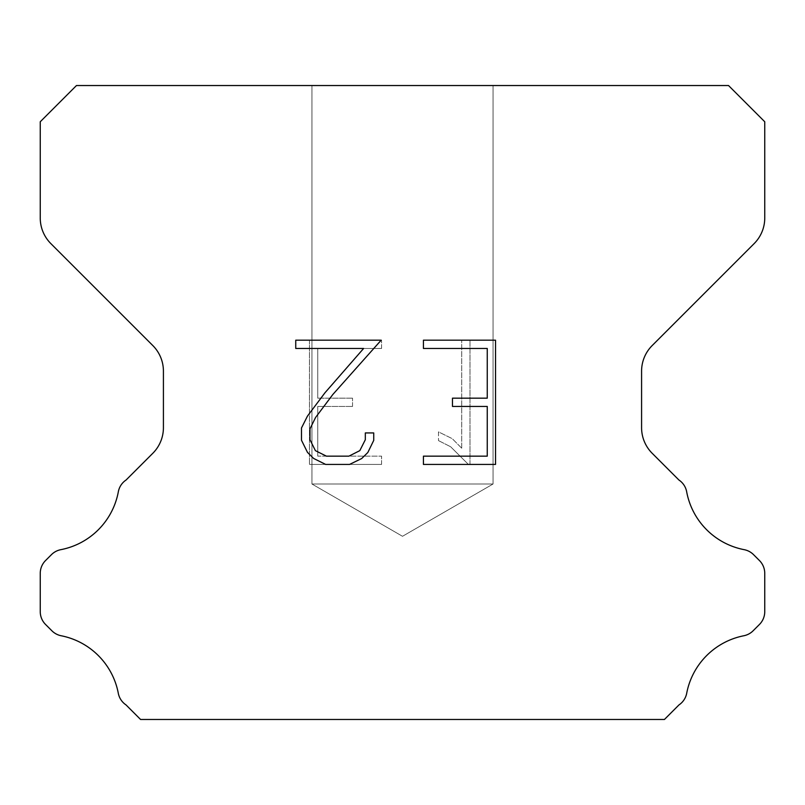 <?xml version="1.0" encoding="UTF-8"?>
<svg xmlns="http://www.w3.org/2000/svg" width="805" height="805" viewBox="0 0 805 805"><rect width="100%" height="100%" fill="white"/><g stroke="black" fill="none" stroke-linecap="round" stroke-linejoin="round"><path stroke-width="0.6" stroke-dasharray="4.03 3.02" d="M493.063 484.006L311.938 484.006L311.938 85.531L493.063 85.531L493.063 484.006L402.5 536.291L311.938 484.006L311.938 85.531L493.063 85.531L493.063 484.006L311.938 484.006L311.938 85.531L493.063 85.531L493.063 484.006L402.5 536.291L311.938 484.006L311.938 85.531L493.063 85.531L493.063 484.006L311.938 484.006L311.938 85.531L493.063 85.531L493.063 484.006L402.5 536.291L311.938 484.006L311.938 85.531L493.063 85.531L493.063 484.006L311.938 484.006L311.938 85.531L493.063 85.531L493.063 484.006L402.5 536.291L311.938 484.006L311.938 85.531L493.063 85.531L493.063 484.006L311.938 484.006L311.938 85.531L493.063 85.531L493.063 484.006L402.5 536.291L311.938 484.006L311.938 85.531L493.063 85.531L493.063 484.006L311.938 484.006L311.938 85.531L493.063 85.531L493.063 484.006L402.5 536.291L311.938 484.006L311.938 85.531L493.063 85.531L493.063 484.006L311.938 484.006L311.938 85.531L493.063 85.531L493.063 484.006L402.5 536.291L311.938 484.006L311.938 85.531L493.063 85.531L493.063 484.006L311.938 484.006L311.938 85.531L493.063 85.531L493.063 484.006L402.5 536.291L311.938 484.006L311.938 85.531L493.063 85.531L493.063 484.006L311.938 484.006L311.938 85.531L493.063 85.531L493.063 484.006L402.5 536.291L311.938 484.006L311.938 85.531L493.063 85.531L493.063 484.006L311.938 484.006L311.938 85.531L493.063 85.531L493.063 484.006L402.5 536.291L311.938 484.006L311.938 85.531L493.063 85.531L493.063 484.006L311.938 484.006L311.938 85.531L493.063 85.531L493.063 484.006L402.5 536.291L311.938 484.006L311.938 85.531L493.063 85.531L493.063 484.006L311.938 484.006L311.938 85.531L493.063 85.531L493.063 484.006L402.5 536.291L311.938 484.006L311.938 85.531L493.063 85.531L493.063 484.006L311.938 484.006L311.938 85.531L493.063 85.531L493.063 484.006L402.5 536.291L311.938 484.006L311.938 85.531L493.063 85.531L493.063 484.006L311.938 484.006L311.938 85.531L493.063 85.531L493.063 484.006L402.5 536.291L311.938 484.006L311.938 85.531L493.063 85.531L493.063 484.006L311.938 484.006L311.938 85.531L493.063 85.531L493.063 484.006L402.5 536.291L311.938 484.006L311.938 85.531L493.063 85.531L493.063 484.006L311.938 484.006L311.938 85.531L493.063 85.531L493.063 484.006L402.5 536.291L311.938 484.006L311.938 85.531L493.063 85.531L493.063 484.006L311.938 484.006L311.938 85.531L493.063 85.531L493.063 484.006L402.5 536.291L311.938 484.006L311.938 85.531L493.063 85.531L493.063 484.006L311.938 484.006L311.938 85.531L493.063 85.531L493.063 484.006L402.5 536.291L311.938 484.006L311.938 85.531L493.063 85.531L493.063 484.006L311.938 484.006L311.938 85.531L493.063 85.531L493.063 484.006L402.5 536.291L311.938 484.006L311.938 85.531L493.063 85.531L493.063 484.006L311.938 484.006L311.938 85.531L493.063 85.531L493.063 484.006L402.5 536.291L311.938 484.006L311.938 85.531L493.063 85.531L493.063 484.006L311.938 484.006L311.938 85.531L493.063 85.531L493.063 484.006L402.5 536.291L311.938 484.006L311.938 85.531L493.063 85.531L493.063 484.006L311.938 484.006L311.938 85.531L493.063 85.531L493.063 484.006L402.5 536.291L311.938 484.006L311.938 85.531L493.063 85.531L493.063 484.006L311.938 484.006L311.938 85.531L493.063 85.531L493.063 484.006L402.5 536.291L311.938 484.006L311.938 85.531L493.063 85.531L493.063 484.006L311.938 484.006L311.938 85.531L493.063 85.531L493.063 484.006L402.5 536.291L311.938 484.006L311.938 85.531L493.063 85.531L493.063 484.006L311.938 484.006L311.938 85.531L493.063 85.531L493.063 484.006L402.5 536.291L311.938 484.006L311.938 85.531L493.063 85.531L493.063 484.006L311.938 484.006L311.938 85.531L493.063 85.531L493.063 484.006L402.5 536.291L311.938 484.006L311.938 85.531L493.063 85.531L493.063 484.006L311.938 484.006L311.938 85.531L493.063 85.531L493.063 484.006L402.5 536.291L311.938 484.006L311.938 85.531L493.063 85.531L493.063 484.006L311.938 484.006L311.938 85.531L493.063 85.531L493.063 484.006L402.5 536.291L311.938 484.006L493.063 484.006L311.938 484.006L493.063 484.006L402.5 536.291L311.938 484.006L493.063 484.006L311.938 484.006L493.063 484.006L402.5 536.291L311.938 484.006L493.063 484.006L311.938 484.006L493.063 484.006L402.5 536.291L311.938 484.006L493.063 484.006L311.938 484.006L493.063 484.006L402.5 536.291L311.938 484.006L493.063 484.006L311.938 484.006L493.063 484.006L402.5 536.291L311.938 484.006L493.063 484.006L311.938 484.006L493.063 484.006L402.5 536.291L311.938 484.006L493.063 484.006L311.938 484.006L493.063 484.006L402.5 536.291L311.938 484.006L493.063 484.006L311.938 484.006L493.063 484.006L402.5 536.291L311.938 484.006L493.063 484.006L311.938 484.006L493.063 484.006L402.5 536.291L311.938 484.006L493.063 484.006L311.938 484.006L493.063 484.006L402.5 536.291L311.938 484.006L493.063 484.006L311.938 484.006L493.063 484.006L402.5 536.291L311.938 484.006L493.063 484.006L311.938 484.006L493.063 484.006L402.5 536.291L311.938 484.006L493.063 484.006L311.938 484.006L493.063 484.006L402.5 536.291L311.938 484.006L493.063 484.006L311.938 484.006L493.063 484.006L402.5 536.291L311.938 484.006L493.063 484.006L311.938 484.006L493.063 484.006L402.5 536.291L311.938 484.006L493.063 484.006L311.938 484.006L493.063 484.006L402.5 536.291L311.938 484.006L493.063 484.006L311.938 484.006L493.063 484.006L402.5 536.291L311.938 484.006L493.063 484.006L311.938 484.006L493.063 484.006L402.5 536.291L311.938 484.006L493.063 484.006L311.938 484.006L493.063 484.006L402.5 536.291L311.938 484.006L493.063 484.006L311.938 484.006L493.063 484.006L402.5 536.291L311.938 484.006L493.063 484.006L311.938 484.006L493.063 484.006L402.5 536.291L311.938 484.006L493.063 484.006L311.938 484.006L493.063 484.006L402.5 536.291L311.938 484.006L493.063 484.006L311.938 484.006L493.063 484.006L402.5 536.291L311.938 484.006L493.063 484.006L311.938 484.006L493.063 484.006L402.5 536.291L311.938 484.006L493.063 484.006L311.938 484.006L493.063 484.006L402.5 536.291L311.938 484.006L493.063 484.006L311.938 484.006L493.063 484.006L402.5 536.291L311.938 484.006L493.063 484.006L311.938 484.006L493.063 484.006L402.5 536.291L311.938 484.006L493.063 484.006M487.256 406.455L487.256 456.153L423.43 456.153L423.43 464.435L495.538 464.435L495.538 340.183L423.43 340.183L423.43 348.464L487.256 348.464L487.256 398.173L452.47 398.173L452.47 406.455L487.256 406.455M373.731 440.385L373.731 432.929L365.319 432.929L365.319 439.731L359.815 450.639L348.897 456.153L326.407 456.153L315.399 450.659L309.985 439.731L309.985 428.824L315.57 417.493L332.797 394.531L381.168 340.183L295.747 340.183L295.747 348.464L363.619 348.464L325.029 392.699L307.48 416.064L301.493 427.958L301.493 440.255L307.48 452.38L313.628 458.448L325.673 464.435L349.541 464.435L361.676 458.538L367.825 452.511L373.731 440.385M317.744 456.153L317.744 406.455L317.744 456.153L381.57 456.153L317.744 456.153M317.744 406.455L352.53 406.455L317.744 406.455M352.53 406.455L352.53 398.173L352.53 406.455M352.53 398.173L317.744 398.173L352.53 398.173M317.744 398.173L317.744 348.464L317.744 398.173M317.744 348.464L381.57 348.464L317.744 348.464M381.57 348.464L381.57 340.183L381.57 348.464M381.57 464.435L381.57 456.153L381.57 464.435L309.462 464.435L381.57 464.435M309.462 340.183L309.462 464.435L309.462 340.183L381.57 340.183L309.462 340.183M438.494 431.883L438.494 440.607L438.494 431.883L452.249 438.665L438.494 431.883M438.494 440.607L450.629 446.745L438.494 440.607M450.629 446.745L468.248 464.274L450.629 446.745M468.248 464.274L469.989 464.274L468.248 464.274M469.989 464.274L469.989 340.022L469.989 464.274M461.708 448.204L452.249 438.665L461.708 448.204L461.708 340.022L461.708 448.204M469.989 340.022L461.708 340.022L469.989 340.022M76.475 85.531L40.25 121.756L40.25 217.984A36.225 36.225 0 0 0 50.856 243.603L152.809 345.546A36.225 36.225 0 0 1 163.415 371.165L163.415 427.676A36.225 36.225 0 0 1 152.809 453.296L126.093 480.001A18.113 18.113 0 0 0 118.244 492.247A72.45 72.45 0 0 1 60.838 549.664A18.113 18.113 0 0 0 51.46 554.645L45.553 560.542A18.113 18.113 0 0 0 40.25 573.351L40.25 611.649A18.113 18.113 0 0 0 45.553 624.459L51.892 630.798A18.113 18.113 0 0 0 61.19 635.759A72.45 72.45 0 0 1 118.204 692.773A18.113 18.113 0 0 0 126.013 704.908L140.563 719.469L664.437 719.469L678.987 704.908A18.113 18.113 0 0 0 686.796 692.773A72.45 72.45 0 0 1 743.81 635.759A18.113 18.113 0 0 0 753.108 630.798L759.447 624.459A18.113 18.113 0 0 0 764.75 611.649L764.75 573.351A18.113 18.113 0 0 0 759.447 560.542L753.54 554.645A18.113 18.113 0 0 0 744.162 549.664A72.45 72.45 0 0 1 686.756 492.247A18.113 18.113 0 0 0 678.907 480.001L652.191 453.296A36.225 36.225 0 0 1 641.585 427.676L641.585 371.165A36.225 36.225 0 0 1 652.191 345.546L754.144 243.603A36.225 36.225 0 0 0 764.75 217.984L764.75 121.756L728.525 85.531L76.475 85.531M493.063 85.531L311.938 85.531"/><path stroke-width="1.21" d="M487.256 456.153L487.256 406.455L452.47 406.455L452.47 398.173L487.256 398.173L487.256 348.464L423.43 348.464L423.43 340.183L495.538 340.183L495.538 464.435L423.43 464.435L423.43 456.153L487.256 456.153M373.731 432.929L373.731 440.385L367.825 452.511L361.676 458.538L349.541 464.435L325.673 464.435L313.628 458.448L307.48 452.38L301.493 440.255L301.493 427.958L307.48 416.064L325.029 392.699L363.619 348.464L295.747 348.464L295.747 340.183L381.168 340.183L332.797 394.531L315.57 417.493L309.985 428.824L309.985 439.731L315.399 450.659L326.407 456.153L348.897 456.153L359.815 450.639L365.319 439.731L365.319 432.929L373.731 432.929M728.525 85.531L76.475 85.531L40.25 121.756L40.25 217.984A36.225 36.225 0 0 0 50.856 243.603L152.809 345.546A36.225 36.225 0 0 1 163.415 371.165L163.415 427.676A36.225 36.225 0 0 1 152.809 453.296L126.093 480.001A18.113 18.113 0 0 0 118.244 492.247A72.45 72.45 0 0 1 60.838 549.664A18.113 18.113 0 0 0 51.46 554.645L45.553 560.542A18.113 18.113 0 0 0 40.25 573.351L40.25 611.649A18.113 18.113 0 0 0 45.553 624.459L51.892 630.798A18.113 18.113 0 0 0 61.19 635.759A72.45 72.45 0 0 1 118.204 692.773A18.113 18.113 0 0 0 126.013 704.908L140.563 719.469L664.437 719.469L678.987 704.908A18.113 18.113 0 0 0 686.796 692.773A72.45 72.45 0 0 1 743.81 635.759A18.113 18.113 0 0 0 753.108 630.798L759.447 624.459A18.113 18.113 0 0 0 764.75 611.649L764.75 573.351A18.113 18.113 0 0 0 759.447 560.542L753.54 554.645A18.113 18.113 0 0 0 744.162 549.664A72.45 72.45 0 0 1 686.756 492.247A18.113 18.113 0 0 0 678.907 480.001L652.191 453.296A36.225 36.225 0 0 1 641.585 427.676L641.585 371.165A36.225 36.225 0 0 1 652.191 345.546L754.144 243.603A36.225 36.225 0 0 0 764.75 217.984L764.75 121.756L728.525 85.531"/></g></svg>
